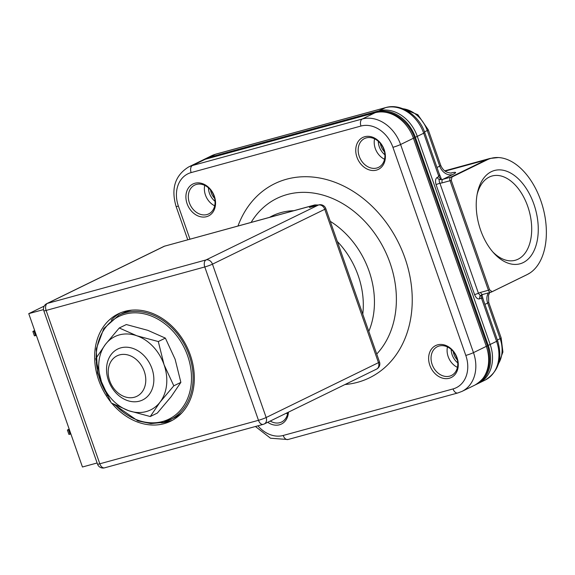 <?xml version="1.0" encoding="UTF-8"?>
<svg xmlns="http://www.w3.org/2000/svg" width="575" height="575" viewBox="0 0 575 575"><rect width="100%" height="100%" fill="white"/><g stroke="black" fill="none" stroke-linecap="round" stroke-linejoin="round"><path stroke-width="0.86" d="M202.422 160.26A34.96 27.622 64 0 1 203.356 159.778A34.96 27.622 64 0 1 207.194 158.326L209.113 157.385A34.96 27.622 -116 0 0 205.282 158.837A34.96 27.622 64 0 1 209.113 157.385L378.961 110.846A34.96 27.622 64 0 1 417.285 136.361A34.96 27.622 -116 0 0 378.961 110.846L385.379 107.712L215.532 154.251L209.113 157.385L378.961 110.846L377.035 111.787A34.96 27.622 64 0 1 415.358 137.296L488.24 345.417A34.96 27.622 64 0 1 476.768 384.179A34.96 27.622 64 0 1 475.82 384.618M488.24 345.417L490.166 344.475L417.285 136.361L490.166 344.475A34.96 27.622 64 0 1 478.695 383.238A34.96 27.622 -116 0 0 490.166 344.475L496.584 341.342L481.404 297.994L482.727 298.137L497.612 340.637C502.83 358.498 498.662 371.658 485.113 380.104A34.96 27.622 -116 0 0 496.584 341.342A5.829 0.525 -19.3 0 0 497.612 340.637M457.341 359.914A12.233 9.667 64 0 1 453.272 351.591M214.619 198.339A12.233 9.667 64 0 1 210.551 190.016M384.459 151.793A12.233 9.667 64 0 1 380.391 143.477M451.921 177.035L451.296 180.442L489.591 289.807L492.078 291.697L527.325 274.483A61 36.972 74.7 0 0 530.071 272.902A61 36.972 74.7 0 0 542.908 207.381A61 36.972 74.7 0 0 498.46 157.55A61 36.972 74.7 0 0 487.169 159.814L451.921 177.035L450.692 177.193L485.99 159.951L445.151 171.142M533.88 204.139A48.365 29.318 -105.3 0 1 530.222 256.86A48.365 29.318 -105.3 0 1 493.968 253.252A48.365 29.318 -105.3 0 1 480.614 230.158A48.365 29.318 -105.3 0 1 477.423 192.855A48.365 29.318 -105.3 0 1 503.233 170.265A48.365 29.318 -105.3 0 1 533.88 204.139M489.591 289.807L488.405 290.253A2.911 1.768 74.7 0 0 490.777 292.272A2.911 1.768 74.7 0 0 490.971 292.208L492.078 291.697M482.806 294.45A11.651 9.207 -116 0 0 481.864 294.831A11.651 9.207 -116 0 0 480.384 295.794A2.911 2.3 -116 0 0 479.802 298.784C477.789 299.417 476.057 298.044 474.605 294.68L478.443 293.279A14.569 11.507 64 0 1 480.585 292.395L488.405 290.253L450.045 180.715L451.296 180.442M479.802 298.784L481.404 297.994A2.911 2.3 64 0 1 481.987 295.004L480.384 295.794L478.443 293.279L439.889 183.195L436.051 184.589C435.074 180.996 435.476 178.581 437.273 177.352A2.911 2.3 -116 0 0 439.667 179.522A11.651 9.207 -116 0 0 442.872 179.335L450.692 177.193A2.911 1.768 74.7 0 0 450.045 180.715L442.225 182.857A14.569 11.507 64 0 1 439.889 183.195C438.998 181.211 438.926 179.989 439.667 179.522L441.277 178.739A2.911 2.3 64 0 1 438.883 176.568L437.273 177.352M438.833 172.787L441.277 178.739M424.731 132.523A5.829 0.525 160.7 0 1 423.703 133.22A34.96 27.622 -116 0 0 385.379 107.712A5.829 3.529 -105.3 0 1 385.753 107.568C400.919 103.054 419.06 115.259 424.731 132.523L439.616 175.023L438.883 176.568L423.703 133.22L415.358 137.296M481.987 295.004L483.194 299.46M477.085 194.58A43.7 26.493 -105.3 0 1 492.121 175.979A43.7 26.493 -105.3 0 1 527.735 206.375A43.7 26.493 -105.3 0 1 515.222 260.274A43.7 26.493 -105.3 0 1 492.804 251.936M451.188 349.435A14.569 11.507 -116 0 0 457.757 362.882M208.466 187.86A14.569 11.507 -116 0 0 215.036 201.307M378.307 141.313A14.569 11.507 -116 0 0 384.876 154.768M207.194 158.326L377.035 111.787M364.723 136.721A17.775 14.044 -116 0 0 356.938 157.162A17.775 14.044 -116 0 0 376.424 170.128A17.775 14.044 -116 0 0 384.201 149.687A17.775 14.044 -116 0 0 364.723 136.721M194.882 183.26A17.775 14.044 -116 0 0 187.098 203.701A17.775 14.044 -116 0 0 206.576 216.674A17.775 14.044 -116 0 0 214.36 196.233A17.775 14.044 -116 0 0 194.882 183.26M437.604 344.842A17.775 14.044 -116 0 0 429.82 365.276A17.775 14.044 -116 0 0 449.305 378.249A17.775 14.044 -116 0 0 457.082 357.808A17.775 14.044 -116 0 0 437.604 344.842M267.727 422.28A17.775 14.044 -116 0 0 279.457 424.788A17.775 14.044 -116 0 0 288.42 412.167M487.348 345.661A5.829 0.525 -19.3 0 1 486.313 346.358L413.432 138.237A34.96 27.622 -116 0 0 375.108 112.729L205.268 159.268A34.96 27.622 -116 0 0 201.43 160.713L205.642 159.124L375.489 112.585C387.873 109.997 398.698 114.324 407.955 125.566A33.796 26.702 -116 0 1 414.467 137.547L487.348 345.661A33.796 26.702 -116 0 1 488.405 349.183C491.855 365.65 487.327 377.631 474.842 385.121A34.96 27.622 -116 0 0 486.313 346.358L473.477 352.626A5.829 0.525 160.7 0 1 465.8 355.422A29.131 23.022 64 0 1 453.043 388.93A5.829 3.529 74.7 0 0 457.793 392.977L462.005 391.388A34.96 27.622 -116 0 0 473.477 352.626L400.595 144.512A5.829 0.525 160.7 0 1 392.919 147.301A29.131 23.022 64 0 0 360.978 126.04L191.137 172.586A29.131 23.022 64 0 0 178.379 206.087L189.958 239.15M374.569 138.827A16.021 12.664 -116 0 0 384.546 159.246M376.805 168.015A16.021 12.664 -116 0 0 378.566 167.354A16.021 12.664 -116 0 0 383.403 148.479A16.021 12.664 -116 0 0 366.261 137.892A16.021 12.664 -116 0 0 364.5 138.561A16.021 12.664 -116 0 0 359.67 157.428A16.021 12.664 -116 0 0 376.805 168.015M204.729 185.366A16.021 12.664 -116 0 0 214.698 205.785M206.964 214.561A16.021 12.664 -116 0 0 208.725 213.893A16.021 12.664 -116 0 0 213.555 195.018A16.021 12.664 -116 0 0 196.42 184.438A16.021 12.664 -116 0 0 194.659 185.1A16.021 12.664 -116 0 0 189.822 203.974A16.021 12.664 -116 0 0 206.964 214.561M447.451 346.948A16.021 12.664 -116 0 0 457.427 367.36M449.693 376.136A16.021 12.664 -116 0 0 451.447 375.475A16.021 12.664 -116 0 0 456.284 356.601A16.021 12.664 -116 0 0 439.142 346.013A16.021 12.664 -116 0 0 437.381 346.675A16.021 12.664 -116 0 0 432.551 365.549A16.021 12.664 -116 0 0 449.693 376.136M286.293 413.209A16.021 12.664 -116 0 0 287.586 413.907M270.25 421.051A16.021 12.664 -116 0 0 279.845 422.675A16.021 12.664 -116 0 0 281.606 422.014A16.021 12.664 -116 0 0 287.831 412.462M139.524 401.134A28.347 22.396 64 0 1 109.2 382.411A28.347 22.396 64 0 1 117.753 349.025A28.347 22.396 64 0 1 120.865 347.846A28.347 22.396 -116 0 1 151.189 366.577A28.347 22.396 -116 0 1 142.636 399.963A28.347 22.396 -116 0 1 139.524 401.134M134.399 397.232A22.518 17.796 -116 0 0 144.26 371.328A22.518 17.796 -116 0 0 119.571 354.89A22.518 17.796 -116 0 0 109.71 380.794A22.518 17.796 -116 0 0 134.399 397.232M120.376 312.901A59.728 47.193 -116 0 0 111.198 320.196M161.345 422.855A59.728 47.193 -116 0 0 172.744 420.102M111.809 403.276A59.728 47.193 -116 0 0 170.689 421.18A59.728 47.193 -116 0 0 190.289 354.962A59.728 47.193 -116 0 0 118.263 313.849A59.728 47.193 -116 0 0 98.663 380.075A59.728 47.193 -116 0 0 110.522 401.695M263.609 424.221A5.829 3.529 -105.3 0 1 263.235 424.364A5.829 3.529 -105.3 0 1 258.484 420.311A5.829 0.525 -19.3 0 0 266.16 417.515A5.829 4.607 64 0 1 264.248 423.976L376.56 369.114A5.829 4.607 -116 0 0 378.472 362.652A5.829 0.525 -19.3 0 0 379.507 361.955L325.802 208.603A5.829 0.525 160.7 0 1 324.774 209.307A5.829 4.607 -116 0 0 318.385 205.052A5.829 3.529 -105.3 0 1 318.766 204.908L309.443 207.503L314.812 204.937L318.406 205.009M46.762 303.636L46.762 303.636A5.829 4.607 64 0 1 47.402 303.392L164.529 246.179A5.829 4.607 -116 0 0 163.889 246.416A5.829 4.607 -116 0 0 163.889 246.423L46.762 303.636A5.829 5.829 0 0 0 43.822 310.795A5.829 0.525 160.7 0 0 46.115 310.435L204.779 266.958A5.829 3.529 -105.3 0 1 206.073 259.914A5.829 4.607 64 0 1 212.463 264.169A5.829 0.525 160.7 0 1 204.779 266.958L258.484 420.311L99.813 463.788A5.829 3.529 74.7 0 0 104.564 467.842L263.235 424.364A5.829 5.829 0 0 0 264.248 423.976M44.196 306.101L28.75 313.648L82.455 467.001L97.118 462.983M28.75 313.648L43.542 309.594M314.812 204.937L164.529 246.179L314.259 205.153A5.829 4.607 -116 0 1 317.041 205.383M34.845 331.056L32.861 331.466L34.651 330.496M36.383 335.433L34.399 335.843L32.861 331.466M70.905 434.017L68.921 434.427L67.39 430.043L69.172 429.072M69.367 429.64L67.39 430.043M163.652 422.287A58.269 46.043 -116 0 0 170.049 419.872A58.269 46.043 -116 0 0 187.63 351.246A58.269 46.043 -116 0 0 125.3 312.75A58.269 46.043 -116 0 0 118.903 315.165L123.072 313.123A58.269 46.043 -116 0 1 129.468 310.708A58.269 46.043 64 0 1 131.891 310.133M182.002 412.721A58.269 46.043 64 0 1 174.225 417.838L163.58 422.316L150.966 423.617L137.899 420.9L114.116 404.491M119.269 327.987L136.778 335.75A40.789 32.229 64 0 0 119.341 334.902A40.789 32.229 -116 0 0 105.491 344.324A40.789 32.229 -116 0 0 101.473 381.814A40.789 32.229 -116 0 0 128.75 410.73L111.234 402.967L101.473 381.814L95.73 358.699L105.491 344.324L119.269 327.987L126.327 324.544L147.854 330.345L165.363 338.107L175.123 359.26L180.866 382.375L171.106 396.743L157.327 413.08L150.269 416.53L128.75 410.73A40.789 32.229 -116 0 0 160.037 402.155L150.269 416.53M173.808 385.818L160.037 402.155A40.789 32.229 64 0 0 164.048 364.665L173.808 385.818L180.866 382.375M136.778 335.75L158.305 341.55L164.048 364.665A40.789 32.229 64 0 0 136.778 335.75M165.363 338.107L158.305 341.55M215.532 154.251A34.96 27.622 -116 0 0 211.701 155.703L215.912 154.107A5.829 3.529 74.7 0 0 215.532 154.251M442.225 182.857A2.911 1.768 74.7 0 1 442.872 179.335L452.496 174.635A17.48 1.581 160.7 0 0 450.901 173.039M487.169 159.814A5.829 4.607 -116 0 0 485.99 159.951A61.18 37.087 -105.3 0 1 489.957 158.448L498.46 157.55M491.639 291.949L526.908 274.721A5.829 4.607 -116 0 0 527.325 274.483M488.405 292.927A11.651 9.207 -116 0 0 487.672 303.047A5.829 0.525 -19.3 0 0 488.7 302.349L488.542 295.227L489.749 292.56M497.382 339.99L500.135 338.646L487.672 303.047L484.919 304.391M498.554 363.537A29.131 23.022 64 0 0 500.135 338.646A5.829 0.525 -19.3 0 0 501.163 337.949L502.909 352.058L498.259 364.493M436.051 184.589L474.605 294.68M401.939 108.388L417.817 114.677L428.282 129.828A5.829 0.525 160.7 0 1 427.254 130.532A29.131 23.022 -116 0 0 402.867 108.74M428.282 129.828L440.752 165.428A5.829 0.525 160.7 0 1 439.724 166.132L427.254 130.532L424.501 131.876M436.971 167.469L439.724 166.132A11.651 9.207 -116 0 0 452.496 174.635M480.585 292.395A2.911 1.768 74.7 0 0 482.957 294.422L491.51 292.007M481.864 294.831L482.957 294.422A2.911 1.768 74.7 0 0 483.144 294.35M255.444 426.499L270.509 438.222L287.953 439.523A5.829 3.529 -105.3 0 1 283.202 435.469L453.043 388.93M283.202 435.469A29.131 23.022 64 0 1 257.916 425.816M465.8 355.422L392.919 147.301M345 384.531A108.028 85.359 -116 0 0 405.461 259.533A108.028 85.359 64 0 0 404.951 258.053A108.028 85.359 -116 0 0 320.455 178.164A108.028 85.359 -116 0 0 237.993 225.989M414.467 137.547A5.829 0.525 160.7 0 1 413.432 138.237L400.595 144.512A34.96 27.622 -116 0 0 362.272 118.996A5.829 3.529 74.7 0 0 360.978 126.04M375.489 112.585A5.829 3.529 74.7 0 0 375.108 112.729L362.272 118.996L192.431 165.535A5.829 3.529 74.7 0 0 191.137 172.586M205.642 159.124A5.829 3.529 74.7 0 0 205.268 159.268L192.431 165.535A34.96 27.622 -116 0 0 188.593 166.987C175.044 175.433 170.876 188.586 176.094 206.447A5.829 0.525 -19.3 0 0 178.379 206.087M251.131 222.388A93.826 74.139 64 0 1 323.567 195.277A93.826 74.139 64 0 1 390.051 262.991A93.826 74.139 64 0 1 390.49 264.277A93.826 74.139 64 0 1 376.733 354.042M330.251 221.318A80.126 63.315 -116 0 1 369.035 271.005A80.126 63.315 64 0 1 369.294 271.752A80.126 63.315 64 0 1 368.798 331.387M337.302 241.45A75.749 59.85 64 0 1 358.189 275.583A75.749 59.85 64 0 1 358.433 276.287A75.749 59.85 64 0 1 362.775 314.18M293.811 210.694A80.126 63.315 -116 0 0 269.618 217.321M43.822 310.795L97.527 464.147A5.829 0.525 -19.3 0 0 99.813 463.788L46.115 310.435A5.829 3.529 74.7 0 1 47.402 303.392L206.073 259.914L318.385 205.052L309.443 207.503M266.16 417.515L212.463 264.169L324.774 209.307L378.472 362.652L266.16 417.515M34.011 331.286L35.542 335.663M70.064 434.247L68.533 429.87M115.345 405.109A57.105 45.123 -116 0 0 162.632 421.504A57.105 45.123 -116 0 0 187.637 355.832A57.105 45.123 -116 0 0 125.041 314.158A57.105 45.123 -116 0 0 96.169 357.966M96.32 362.049A57.105 45.123 -116 0 0 105.527 391.848M203.356 159.778L211.701 155.703M526.908 274.721L530.071 272.902M444.727 170.84L489.957 158.448M488.7 302.349L501.163 337.949M476.768 384.179L485.113 380.104M215.912 154.107L385.753 107.568M440.752 165.428C443.095 170.847 446.624 171.997 446.868 172.097C449.176 172.903 450.793 173.204 451.706 173.01M176.094 206.447L187.752 239.753M287.953 439.523L457.793 392.977M474.842 385.121L462.005 391.388M201.43 160.713L188.593 166.987M376.56 369.114A5.829 5.829 0 0 0 379.507 361.955M97.527 464.147A5.829 5.829 0 0 0 104.564 467.842M165.111 245.963L163.897 246.423M325.802 208.603A5.829 5.829 0 0 0 318.766 204.908M118.903 315.165L103.809 328.512L96.226 349.011L97.513 372.895L107.403 395.787"/></g></svg>
